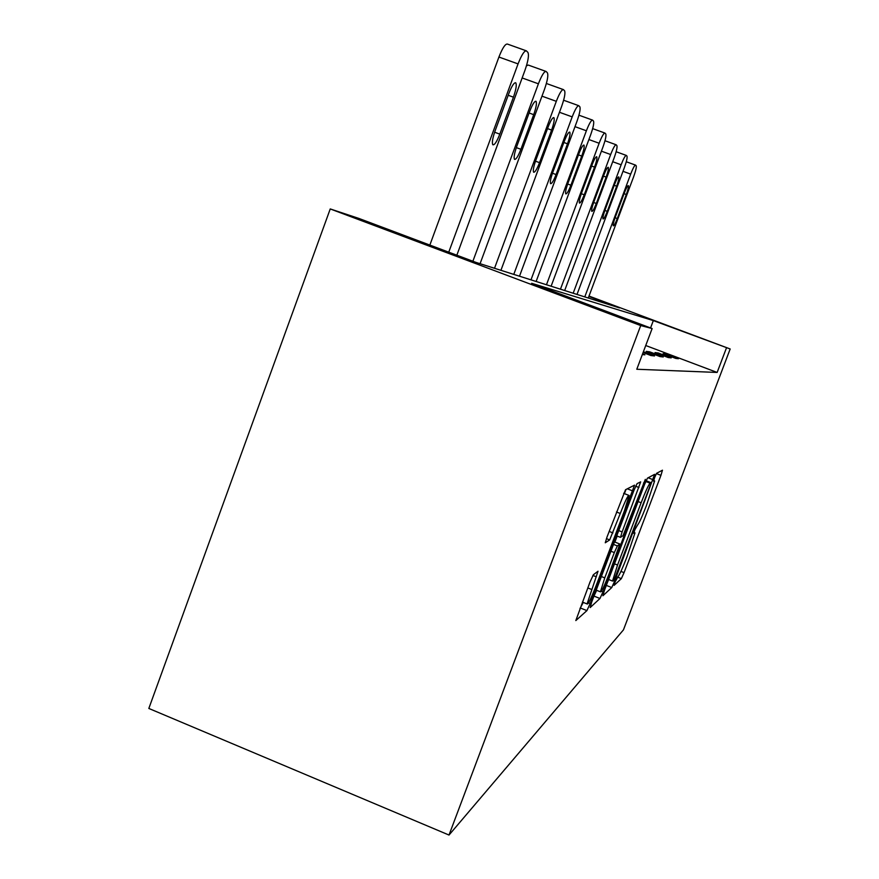 <?xml version="1.0" encoding="UTF-8"?>
<svg xmlns="http://www.w3.org/2000/svg" width="879" height="879" viewBox="0 0 879 879"><rect width="100%" height="100%" fill="white"/><g stroke="black" fill="none" stroke-linecap="round" stroke-linejoin="round"><path stroke-width="1.32" d="M615.102 581.898L614.113 585.359L621.354 578.635L624.057 572.636L660.942 475.341L662.469 470.199L656.569 473.309L654.679 477.473L653.536 481.143L654.624 480.945L646.351 505.733C642.175 516.522 639.275 522.917 637.649 524.895L634.847 529.784L633.748 533.322L634.99 532.916L626.892 557.077C622.717 567.867 619.761 574.394 618.025 576.679L615.102 581.898M593.413 574.701L590.018 581.997L575.822 620.574L586.919 610.608L590.15 603.565L634.528 485.142L625.529 489.724L607.037 536.97L605.268 542.782L609.674 539.915L620.266 513.479C625.288 500.689 628.232 494.69 629.1 495.47L624.398 510.897L596.215 585.414C590.952 598.819 587.897 604.994 587.073 603.939L598.028 571.24L593.413 574.701M652.13 328.548L640.714 325.56L449.015 835.05L623.464 629.858L730.174 348.974L653.328 320.593L531.63 283.291L652.13 328.548L636.792 369.257L717.143 372.443L726.428 347.996M604.367 590.589L602.928 595.742L611.751 587.557L614.597 581.272L654.646 474.33L647.46 478.132L644.582 484.384L604.367 590.589M599.972 598.489L590.194 607.565L591.666 602.181L634.023 490.229L637.088 483.615L640.681 481.868L622.134 531.927L620.464 537.355L623.035 535.652L645.318 479.363L603.005 591.842L599.972 598.489L593.973 596.094M588.875 296.432L619.508 307.914L476.165 262.469L358.929 218.442L330.24 208.938L148.826 708.452L449.015 835.05M717.143 372.443L645.735 345.524M666.051 354.05L663.129 353.655L675.742 358.412L678.456 358.731L666.051 354.05L665.821 354.666M658.25 352.995L655.053 352.567L668.238 357.544L671.204 357.885L658.25 352.995L657.986 353.677M649.702 351.842L646.197 351.369L660.008 356.588L663.271 356.962L649.702 351.842L649.416 352.589M643.395 351.743L654.536 355.951L650.943 355.534L643.087 352.567M642.56 353.951L644.889 354.83L642.34 354.534M330.24 208.938L640.714 325.56M730.174 348.974L589.018 296.069M650.559 327.955L653.328 320.593M607.411 582.557L608.664 579.525M613.949 580.371L649.878 486.406L651.031 482.703L650.097 483.153C648.504 484.922 645.516 491.449 641.132 502.755L617.541 565.032L612.531 581.063L613.949 580.371M617.179 536.058L614.904 542.068M604.752 577.866L600.423 591.82C601.214 592.567 604.06 586.722 608.938 574.273L619.871 544.024L617.377 545.925L614.322 552.572L604.752 577.866L601.379 576.525M594.006 596.006L596.654 590.314M624.409 493.635L625.969 489.493M579.975 608.587L583.271 602.423M584.777 296.904L630.672 174.119C633.001 168.164 634.627 165.164 635.583 165.12L636.187 165.746C636.638 167.076 635.759 170.801 633.561 176.943L588.282 298.014M624.387 192.853L615.322 217.113C613.575 221.969 612.905 224.881 613.289 225.848C614.058 225.87 615.399 223.431 617.3 218.541L626.298 194.501C628.067 189.545 628.76 186.579 628.353 185.612C627.584 185.623 626.266 188.04 624.387 192.853M573.174 293.223L621.134 164.78C623.552 158.55 625.277 155.429 626.309 155.418L626.969 156.099C627.474 157.528 626.584 161.439 624.288 167.867L577.009 294.443M614.586 184.403L605.115 209.784C603.302 214.861 602.609 217.915 603.038 218.948C603.873 218.992 605.29 216.454 607.279 211.334L616.673 186.194C618.519 181.008 619.223 177.899 618.772 176.866C617.948 176.855 616.553 179.371 614.586 184.403M560.461 289.191L610.663 154.528C613.201 148.024 615.025 144.771 616.146 144.782L616.871 145.529C617.443 147.068 616.531 151.188 614.124 157.923L564.67 290.531M603.84 175.141L593.929 201.741C592.028 207.059 591.325 210.279 591.809 211.389C592.71 211.465 594.215 208.817 596.303 203.456L606.136 177.108C608.07 171.669 608.784 168.394 608.268 167.285C607.378 167.252 605.895 169.867 603.84 175.141M546.474 284.763L599.137 143.255C601.796 136.432 603.741 133.037 604.961 133.07L605.763 133.905C606.411 135.553 605.466 139.915 602.961 146.991L551.111 286.224M592.017 164.944L581.612 192.897C579.635 198.478 578.909 201.873 579.448 203.071C580.437 203.192 582.03 200.423 584.238 194.786L594.545 167.12C596.566 161.384 597.302 157.934 596.72 156.737C595.742 156.671 594.171 159.407 592.017 164.944M530.993 279.852L586.381 130.773C589.183 123.598 591.248 120.049 592.589 120.115L593.49 121.049C594.215 122.84 593.259 127.466 590.622 134.916L536.124 281.478M578.931 153.66L567.988 183.107C565.911 188.985 565.175 192.567 565.79 193.874C566.867 194.039 568.57 191.15 570.9 185.205L581.733 156.066C583.865 150.034 584.601 146.364 583.953 145.068C582.876 144.98 581.206 147.837 578.931 153.66M513.775 274.391L572.196 116.874C575.141 109.326 577.349 105.612 578.821 105.722L579.832 106.755C580.656 108.71 579.679 113.622 576.91 121.5L519.5 276.204M564.384 141.112L552.836 172.229C550.661 178.415 549.913 182.228 550.595 183.656C551.792 183.876 553.616 180.843 556.077 174.558L567.493 143.793C569.746 137.41 570.493 133.509 569.757 132.103C568.57 131.971 566.779 134.97 564.384 141.112M494.514 268.293L556.308 101.327C559.418 93.361 561.791 89.449 563.428 89.603L564.571 90.779C565.516 92.921 564.527 98.162 561.593 106.513L500.931 270.325M546.375 83.483L563.197 89.526M548.1 127.07L535.893 160.044C533.597 166.592 532.839 170.658 533.619 172.218C534.937 172.526 536.915 169.339 539.53 162.659L551.594 130.081C553.968 123.302 554.726 119.137 553.869 117.61C552.561 117.423 550.639 120.577 548.1 127.07M472.891 261.239L538.398 83.802C541.695 75.363 544.255 71.243 546.079 71.452L547.386 72.792C548.474 75.154 547.474 80.78 544.376 89.658L480.077 263.711M526.455 65.826L528.246 65.057L545.826 71.364M529.751 111.248L516.797 146.332C514.38 153.276 513.622 157.616 514.501 159.352C515.984 159.747 518.116 156.396 520.906 149.287L533.707 114.655C536.212 107.425 536.981 102.964 535.992 101.283C534.531 101.041 532.454 104.359 529.751 111.248M448.751 252.174L518.061 63.903C521.566 54.948 524.334 50.597 526.389 50.861L527.905 52.399C529.169 55.025 528.158 61.08 524.873 70.562L456.838 255.207M429.853 245.076L498.92 57.036C502.425 48.092 505.249 43.774 507.392 44.06L526.103 50.751M508.93 93.295L495.141 130.773C492.581 138.157 491.811 142.827 492.822 144.76C494.492 145.288 496.822 141.739 499.81 134.135L513.435 97.173C516.105 89.427 516.863 84.637 515.72 82.769C514.072 82.461 511.809 85.966 508.93 93.295M633.946 532.41L634.693 532.696M653.657 480.461L654.383 480.736M656.371 473.572L660.942 475.341M620.937 571.405L624.057 572.636M617.541 577.118L621.354 578.635M648.131 477.769L653.086 479.692M613.454 580.821L614.597 581.272M606.334 585.403L611.751 587.557M646.065 480.758L650.976 482.659M645.757 481.461L650.097 483.153M638.077 501.568L641.132 502.755M614.509 563.835L617.541 565.032M635.66 486.23L638.956 487.504M618.75 530.597L622.134 531.927M643.505 482.989L644.131 483.23M601.445 591.215L603.005 591.842M614.476 541.903L619.871 544.024M613.531 544.409L617.377 545.925M610.949 551.232L614.322 552.572M592.896 575.437L596.325 576.8M587.787 587.919L591.556 589.424M616.476 511.996L620.266 513.479M609.136 531.421L612.927 532.905M606.433 538.64L609.674 539.915M627.287 488.801L632.759 490.932M588.512 602.906L590.15 603.565M580.547 608.07L586.919 610.608M630.672 174.119L622.991 171.317M624.079 193.688L626.298 194.501M615.091 217.728L617.3 218.541M621.134 164.78L612.718 161.714M614.245 185.315L616.673 186.194M604.862 210.455L607.279 211.334M610.663 154.528L601.401 151.166M603.466 176.141L606.136 177.108M593.655 202.478L596.303 203.456M599.137 143.255L588.897 139.541M591.611 166.043L594.545 167.12M581.316 193.71L584.238 194.786M586.381 130.773L574.998 126.653M578.481 154.88L581.733 156.066M567.658 184.008L570.9 185.205M572.196 116.874L559.462 112.281M563.868 142.475L567.493 143.793M552.473 173.229L556.077 174.558M556.308 101.327L541.98 96.163M547.529 128.609L551.594 130.081M535.487 161.187L539.53 162.659M538.398 83.802L522.148 77.956M529.114 112.995L533.707 114.655M516.336 147.617L520.906 149.287M518.061 63.903L498.92 57.036M508.205 95.284L513.435 97.173M494.613 132.235L499.81 134.135M608.576 579.492L612.531 581.063M616.75 535.893L620.464 537.355M596.226 590.15L600.423 591.82M582.425 602.093L587.073 603.939M623.629 493.328L628.628 495.284M635.473 165.087L626.277 161.747M626.189 155.374L616.135 151.726M616.014 144.727L604.983 140.739M604.807 133.015L592.655 128.62M592.413 120.06L578.942 115.193M578.624 105.645L563.626 100.239"/></g></svg>
